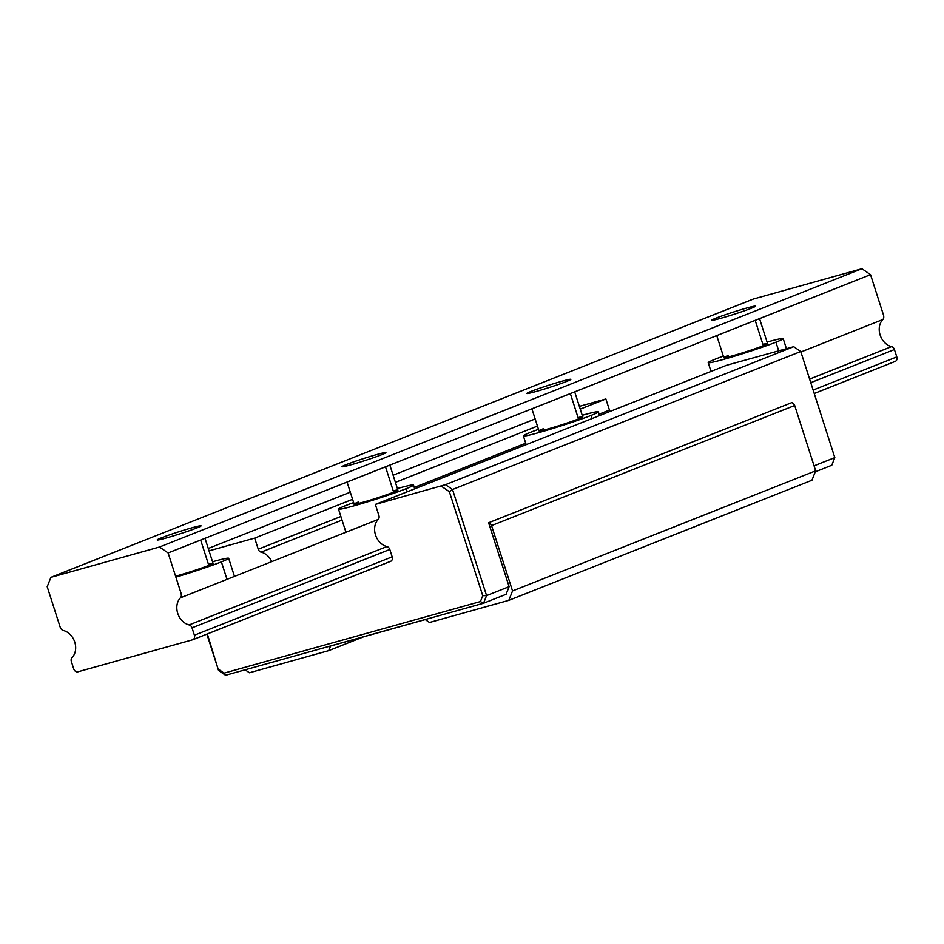 <?xml version="1.0" encoding="UTF-8"?>
<svg xmlns="http://www.w3.org/2000/svg" width="944" height="944" viewBox="0 0 944 944"><rect width="100%" height="100%" fill="white"/><g stroke="black" fill="none" stroke-linecap="round" stroke-linejoin="round"><path stroke-width="1.42" d="M72.039 657.614A3.941 3.127 -111.6 0 0 71.355 661.52L73.726 668.895A3.941 3.127 -111.6 0 0 77.951 671.798L192.576 639.796L77.951 671.798A3.941 3.127 -111.6 0 1 73.726 668.895L71.355 661.52A3.941 3.127 -111.6 0 1 72.039 657.614A15.623 12.437 68.4 0 0 74.753 642.085A15.623 12.437 68.4 0 0 63.342 630.509A15.623 12.437 68.4 0 1 74.753 642.085A15.623 12.437 68.4 0 1 72.039 657.614M346.354 464.578A22.963 1.156 -17.8 0 0 342.117 466.678A22.963 1.156 -17.8 0 0 357.351 462.949A22.963 1.156 -17.8 0 0 381.624 454.737A22.963 1.156 -17.8 0 0 376.927 454.536A22.963 1.156 -17.8 0 0 346.354 464.578L346.778 465.923L346.354 464.578A22.963 1.156 -17.8 0 0 351.05 464.79A22.963 1.156 -17.8 0 0 381.624 454.737A22.963 1.156 -17.8 0 0 385.86 452.636A22.963 1.156 -17.8 0 0 370.626 456.365A22.963 1.156 -17.8 0 0 346.354 464.578M393.211 490.845A22.963 1.156 162.2 0 1 393.648 492.178A22.963 1.156 162.2 0 1 369.375 500.391A22.963 1.156 162.2 0 1 354.142 504.12L347.05 482.054M389.86 465.097L397.884 490.078A22.963 1.156 162.2 0 1 393.648 492.178L385.506 466.82L393.648 492.178A22.963 1.156 162.2 0 1 363.074 502.232A22.963 1.156 162.2 0 1 358.378 502.019M406.239 488.662A39.377 1.994 162.2 0 1 364.632 502.739A39.377 1.994 162.2 0 1 338.518 509.135A39.377 1.994 162.2 0 1 345.775 505.547A39.377 1.994 162.2 0 1 353.646 502.586A39.377 1.994 162.2 0 0 345.775 505.547A39.377 1.994 162.2 0 0 353.823 505.89A39.377 1.994 162.2 0 0 406.239 488.662L407.242 491.789L406.239 488.662A39.377 1.994 162.2 0 0 398.191 488.308A39.377 1.994 162.2 0 1 413.496 485.063A39.377 1.994 162.2 0 1 406.239 488.662M531.201 391.347A22.963 1.156 -17.8 0 0 526.964 393.447A22.963 1.156 -17.8 0 0 542.198 389.707A22.963 1.156 -17.8 0 0 566.471 381.506A22.963 1.156 -17.8 0 0 570.707 379.405A22.963 1.156 -17.8 0 0 555.473 383.134A22.963 1.156 -17.8 0 0 531.201 391.347L531.625 392.68L531.201 391.347A22.963 1.156 -17.8 0 0 535.897 391.548A22.963 1.156 -17.8 0 0 566.471 381.506A22.963 1.156 -17.8 0 0 561.774 381.293A22.963 1.156 -17.8 0 0 531.201 391.347M578.058 417.602A22.963 1.156 162.2 0 1 578.483 418.947A22.963 1.156 162.2 0 1 554.211 427.16A22.963 1.156 162.2 0 1 538.989 430.889L531.897 408.823M574.707 391.866L582.719 416.847A22.963 1.156 162.2 0 1 578.483 418.947L570.353 393.589L578.483 418.947A22.963 1.156 162.2 0 1 547.909 428.989A22.963 1.156 162.2 0 1 543.225 428.788M221.392 561.892A39.377 1.994 162.2 0 1 175.891 577.138A39.377 1.994 162.2 0 0 221.392 561.892L227.008 579.368L221.392 561.892A39.377 1.994 162.2 0 0 228.66 558.293A39.377 1.994 162.2 0 0 213.344 561.55A39.377 1.994 162.2 0 1 221.392 561.892M775.933 342.188A39.377 1.994 162.2 0 1 734.314 356.266A39.377 1.994 162.2 0 1 708.212 362.673A39.377 1.994 162.2 0 1 715.469 359.074A39.377 1.994 162.2 0 1 723.34 356.112A39.377 1.994 162.2 0 0 715.469 359.074A39.377 1.994 162.2 0 0 723.517 359.416A39.377 1.994 162.2 0 0 775.933 342.188L778.67 350.72L775.933 342.188A39.377 1.994 162.2 0 0 767.885 341.846A39.377 1.994 162.2 0 1 783.19 338.589A39.377 1.994 162.2 0 1 775.933 342.188M716.048 318.116A22.963 1.156 -17.8 0 0 711.811 320.205A22.963 1.156 -17.8 0 0 727.033 316.476A22.963 1.156 -17.8 0 0 751.306 308.263A22.963 1.156 -17.8 0 0 755.542 306.163A22.963 1.156 -17.8 0 0 740.32 309.903A22.963 1.156 -17.8 0 0 716.048 318.116L716.472 319.45L716.048 318.116A22.963 1.156 -17.8 0 0 720.732 318.317A22.963 1.156 -17.8 0 0 751.306 308.263A22.963 1.156 -17.8 0 0 746.621 308.063A22.963 1.156 -17.8 0 0 716.048 318.116M759.542 318.624L767.566 343.604A22.963 1.156 162.2 0 1 763.33 345.705A22.963 1.156 162.2 0 1 739.058 353.917A22.963 1.156 162.2 0 1 723.824 357.658L716.744 335.592M762.905 344.371A22.963 1.156 162.2 0 1 763.33 345.705L755.188 320.358L763.33 345.705A22.963 1.156 162.2 0 1 732.756 355.758A22.963 1.156 162.2 0 1 728.06 355.558M591.086 415.431A39.377 1.994 162.2 0 1 549.479 429.508A39.377 1.994 162.2 0 1 523.365 435.904A39.377 1.994 162.2 0 1 530.622 432.305A39.377 1.994 162.2 0 1 538.493 429.343A39.377 1.994 162.2 0 0 530.622 432.305A39.377 1.994 162.2 0 0 538.67 432.659A39.377 1.994 162.2 0 0 591.086 415.431L592.089 418.546L591.086 415.431A39.377 1.994 162.2 0 0 598.343 411.832A39.377 1.994 162.2 0 0 583.038 415.077A39.377 1.994 162.2 0 1 591.086 415.431M196.777 527.967A22.963 1.156 162.2 0 1 172.504 536.18A22.963 1.156 162.2 0 1 157.27 539.921A22.963 1.156 162.2 0 1 161.507 537.82L161.943 539.154L161.507 537.82A22.963 1.156 162.2 0 1 192.08 527.767A22.963 1.156 162.2 0 1 201.013 525.867A22.963 1.156 162.2 0 1 196.777 527.967A22.963 1.156 162.2 0 1 166.203 538.021A22.963 1.156 162.2 0 1 161.507 537.82A22.963 1.156 162.2 0 1 192.08 527.767A22.963 1.156 162.2 0 1 196.777 527.967M208.364 564.075A22.963 1.156 -17.8 0 1 208.801 565.409A22.963 1.156 -17.8 0 1 175.584 576.182A22.963 1.156 -17.8 0 0 208.801 565.409L200.659 540.062L208.801 565.409A22.963 1.156 -17.8 0 0 213.037 563.32L205.013 538.328M390.356 561.432A3.941 3.127 -111.6 0 0 390.604 561.35A3.941 3.127 -111.6 0 0 392.173 556.842L389.801 549.467L192.021 627.831A3.941 3.127 -111.6 0 0 189.142 624.916A15.623 12.437 68.4 0 1 177.732 613.34A15.623 12.437 68.4 0 1 180.446 597.812A3.941 3.127 -111.6 0 0 181.13 593.906M814.235 393.495L894.983 361.493A3.941 3.127 -111.6 0 0 895.231 361.41A3.941 3.127 -111.6 0 0 896.8 356.915L894.428 349.54L810.766 382.686L894.428 349.54A3.941 3.127 -111.6 0 0 891.561 346.613L809.61 379.087L891.561 346.613A15.623 12.437 68.4 0 1 880.138 335.037A15.623 12.437 68.4 0 1 882.852 319.52L800.913 351.982M390.604 561.35L192.824 639.702A3.941 3.127 -111.6 0 1 192.576 639.796A3.941 3.127 -111.6 0 0 194.393 635.206L392.173 556.842L194.393 635.206L192.021 627.831L389.801 549.467A3.941 3.127 -111.6 0 0 386.934 546.552L189.142 624.916A15.623 12.437 68.4 0 1 177.732 613.34A15.623 12.437 68.4 0 1 180.446 597.812L378.225 519.448A3.941 3.127 -111.6 0 0 378.91 515.542L375.346 504.426L445.474 484.673L793.715 346.696L726.55 365.281L375.346 504.426M894.983 361.493A3.941 3.127 -111.6 0 0 896.8 356.915L813.126 390.061L896.8 356.915L894.428 349.54A3.941 3.127 -111.6 0 0 891.561 346.613A15.623 12.437 68.4 0 1 880.138 335.037A15.623 12.437 68.4 0 1 882.852 319.52A3.941 3.127 -111.6 0 0 883.537 315.615M582.224 415.301A39.377 1.994 162.2 0 1 583.038 415.077A39.377 1.994 162.2 0 0 582.224 415.301M767.071 342.07A39.377 1.994 162.2 0 1 767.885 341.846A39.377 1.994 162.2 0 0 767.071 342.07M342.035 520.097L261.122 552.146A15.623 12.437 68.4 0 1 271.742 561.645M378.225 519.448A15.623 12.437 68.4 0 0 375.511 534.977A15.623 12.437 68.4 0 0 386.934 546.552L189.142 624.916A3.941 3.127 -111.6 0 1 192.021 627.831L194.393 635.206A3.941 3.127 -111.6 0 1 192.824 639.702M397.389 488.544A39.377 1.994 162.2 0 1 398.191 488.308A39.377 1.994 162.2 0 0 397.389 488.544M212.542 561.774A39.377 1.994 162.2 0 1 213.344 561.55A39.377 1.994 162.2 0 0 212.542 561.774M181.26 593.87L168.115 552.948L159.489 547.024L50.917 577.35L47.2 586.72L60.333 627.63M60.463 627.595A3.941 3.127 -111.6 0 0 63.342 630.509A3.941 3.127 -111.6 0 1 60.463 627.595M883.667 315.579L870.533 274.657L861.907 268.733L159.489 547.024L50.917 577.35L47.2 586.72M861.907 268.733L753.324 299.059L50.917 577.35L753.324 299.059L861.907 268.733L159.489 547.024L168.115 552.948L870.533 274.657L861.907 268.733M390.84 561.232L193.06 639.595M363.605 636.799L328.724 650.628L330.553 646.038L425.272 619.583L429.496 622.485L508.804 600.349L512.533 590.932L491.553 525.596L794.695 405.495L815.675 470.832L512.533 590.932M815.675 470.832L811.946 480.236L508.804 600.349M207.35 633.955L218.536 670.429L206.878 634.132M218.737 669.414L224.129 673.119L225.581 675.267L218.536 670.429M224.129 673.119L480.425 601.552L483.54 603.24L225.581 675.267M445.474 484.673L452.518 489.499L800.76 351.522L793.715 346.696M208.27 548.476L350.307 492.19M393.117 475.233L535.154 418.959M209.037 550.859L254.679 538.115L352.596 499.317M395.394 482.36L537.443 426.086M580.241 409.13L605.883 398.97L609.446 410.085A3.941 3.127 -111.6 0 0 610.107 411.407M579.356 406.368L605.883 398.97M815.297 471.799L831.782 465.262L834.815 457.616L800.76 351.522M480.425 601.552L482.75 595.699L449.356 491.682L441.143 486.054M254.679 538.115L258.243 549.231A3.941 3.127 -111.6 0 0 261.122 552.146M449.356 491.682L452.518 489.499L486.573 595.593L509.123 586.649L488.603 522.752L791.756 402.64A3.941 3.127 -111.6 0 1 794.553 405.542M328.724 650.628L249.428 672.765L245.11 669.803M482.75 595.699L486.573 595.593L483.54 603.24L506.09 594.295L509.123 586.649M814.07 465.829L834.815 457.616M491.399 525.643A3.941 3.127 -111.6 0 0 488.603 522.752M609.446 410.085L599.098 414.192M525.725 443.255L414.251 487.423M340.878 516.498L258.243 549.231M345.941 532.251L338.518 509.135M711.021 371.429L708.212 362.673M526.174 444.659L523.365 435.904M599.546 415.596L598.343 411.832M786.387 348.572L783.19 338.589M234.466 576.406L228.66 558.293M414.711 488.827L413.496 485.063M895.231 361.41L814.235 393.506"/></g></svg>
